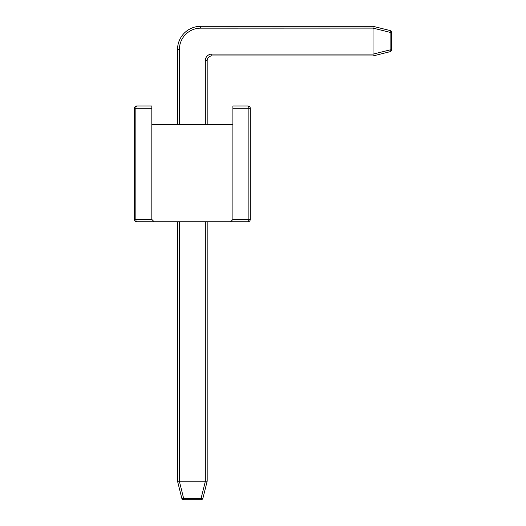 <?xml version="1.0" encoding="UTF-8"?>
<svg xmlns="http://www.w3.org/2000/svg" width="526" height="526" viewBox="0 0 526 526"><rect width="100%" height="100%" fill="white"/><g stroke="black" fill="none" stroke-linecap="round" stroke-linejoin="round"><path stroke-width="0.79" d="M247.943 105.969L247.943 105.969A2.314 2.314 0 0 1 250.264 108.29L232.893 108.29L232.893 105.969L247.713 105.969A2.314 1.157 90 0 1 248.87 108.29L248.87 219.46L250.264 219.46L250.264 108.29M250.264 219.46A2.314 2.314 0 0 1 247.943 221.775L136.773 221.775A2.314 2.314 0 0 1 134.459 219.46L134.459 108.29A2.314 2.314 0 0 1 136.773 105.969L151.83 105.969L151.83 108.29L134.459 108.29M134.459 219.46L151.83 219.46L154.144 221.775L177.538 221.775L177.538 481.172L181.805 498.293L177.538 481.172L181.805 498.293L177.538 481.172L207.185 481.172L207.185 221.775L230.572 221.775L232.893 219.46L232.893 108.29M151.83 219.46L151.83 124.498L232.893 124.498M151.83 124.498L151.83 108.29M179.34 481.172L183.607 498.293A1.854 0.434 -14 0 1 181.805 498.293L177.538 481.172L181.805 498.293A1.854 1.854 0 0 0 183.607 499.7L201.116 499.7A1.854 1.854 0 0 0 202.911 498.293L207.185 481.172L202.911 498.293A1.854 0.434 -166 0 1 201.116 498.293L205.383 481.172M205.331 124.498L205.331 60.575A6.483 6.483 0 0 1 211.814 54.093L373.013 54.093L373.013 55.947L390.134 51.673L373.013 55.947L211.814 55.947A4.635 4.635 0 0 0 207.185 60.575L207.185 124.498M373.013 54.145L390.134 49.878A1.854 0.434 76 0 1 390.134 51.673A1.854 1.854 0 0 0 391.541 49.878L391.541 32.369L391.541 49.878A1.854 1.854 0 0 1 390.134 51.673A1.854 1.854 0 0 0 391.541 49.878L391.541 32.369A1.854 1.854 0 0 0 390.134 30.567L373.013 26.3L390.134 30.567A1.854 1.854 0 0 1 391.541 32.369A1.854 1.854 0 0 0 390.134 30.567A1.854 0.434 -76 0 1 390.134 32.369L373.013 28.102L200.695 28.154A21.31 21.31 0 0 0 179.392 49.464L179.392 124.498M179.392 49.464L177.538 49.464L177.538 124.498L177.538 49.464A23.164 23.164 0 0 1 200.695 26.3L373.013 26.3L390.134 30.567L373.013 26.3L390.134 30.567L373.013 26.3L390.134 30.567L373.013 26.3L390.134 30.567L373.013 26.3L390.134 30.567L373.013 26.3L390.134 30.567L373.013 26.3L390.134 30.567L373.013 26.3L390.134 30.567L373.013 26.3L373.013 28.102M373.013 54.093L373.013 28.154M232.893 105.969L247.713 105.969M154.144 221.775L137.01 221.775A2.314 1.157 -90 0 1 135.846 219.46L135.846 108.29A2.314 1.157 -90 0 1 137.01 105.969L136.773 105.969M230.572 221.775L207.185 221.775L230.572 221.775M373.013 55.947L390.134 51.673M207.185 481.172L202.911 498.293A1.854 1.854 0 0 1 201.116 499.7L201.116 498.293L183.607 498.293L183.607 499.7A1.854 1.854 0 0 1 181.805 498.293M232.893 219.46L248.87 219.46A2.314 1.157 90 0 1 247.713 221.775M205.331 481.172L205.331 221.775M179.392 481.172L179.392 221.775M211.814 55.947A4.635 4.635 0 0 0 207.185 60.575L205.331 60.575A6.483 6.483 0 0 1 211.814 54.093L211.814 55.947M177.538 49.464A23.164 23.164 0 0 1 200.695 26.3L200.695 28.154M391.541 49.878L390.134 49.878L390.134 32.369L391.541 32.369M205.331 60.575A6.483 6.483 0 0 1 211.814 54.093A6.483 6.483 0 0 0 205.331 60.575A6.483 6.483 0 0 1 211.814 54.093A6.483 6.483 0 0 0 205.331 60.575A6.483 6.483 0 0 1 211.814 54.093A6.483 6.483 0 0 0 205.331 60.575A6.483 6.483 0 0 1 211.814 54.093A6.483 6.483 0 0 0 205.331 60.575A6.483 6.483 0 0 1 211.814 54.093A6.483 6.483 0 0 0 205.331 60.575A6.483 6.483 0 0 1 211.814 54.093A6.483 6.483 0 0 0 205.331 60.575A6.483 6.483 0 0 1 211.814 54.093A6.483 6.483 0 0 0 205.331 60.575A6.483 6.483 0 0 1 211.814 54.093A6.483 6.483 0 0 0 205.331 60.575"/></g></svg>
